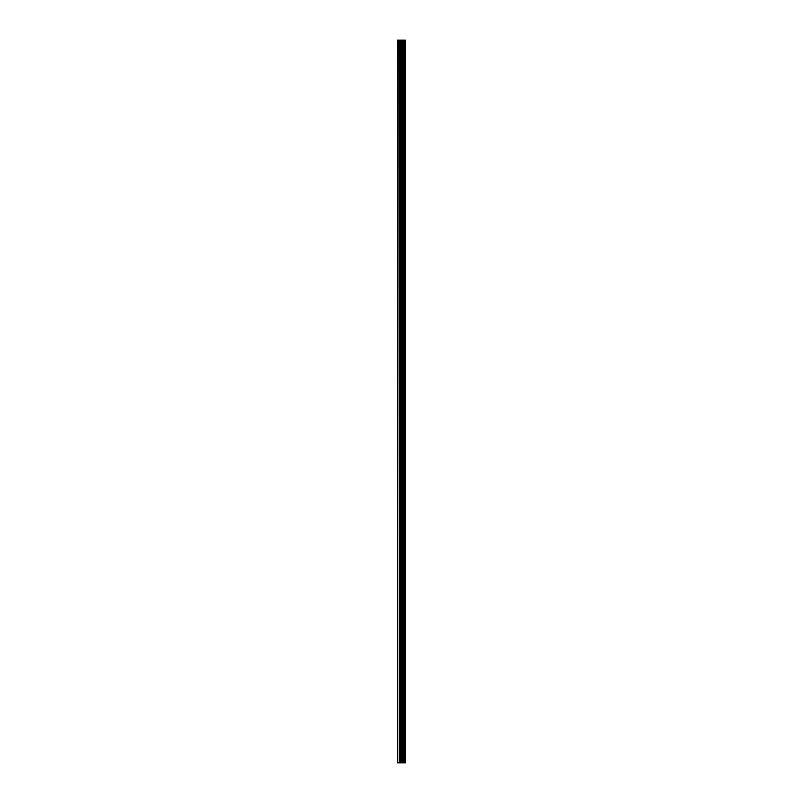 <?xml version="1.0" encoding="UTF-8"?>
<svg xmlns="http://www.w3.org/2000/svg" width="803" height="803" viewBox="0 0 803 803"><rect width="100%" height="100%" fill="white"/><g stroke="black" fill="none" stroke-linecap="round" stroke-linejoin="round"><path stroke-width="1.2" d="M405.274 40.15L405.455 762.85L405.274 40.15L397.545 40.15L397.545 762.85L397.997 40.15M397.997 762.85L405.274 762.85M405.124 762.85L405.124 40.15M402.614 762.85L402.614 40.15M402.464 762.85L402.464 40.15M404.411 762.85L404.411 40.15M404.351 762.85L404.351 40.15M404.27 762.85L404.27 40.15M404.11 762.85L404.11 40.15M403.628 762.85L403.628 40.15M403.467 762.85L403.467 40.15M403.397 762.85L403.397 40.15M403.337 762.85L403.337 40.15M402.132 762.85L402.132 40.15M401.811 762.85L401.811 40.15M401.109 762.85L401.109 40.15M400.787 762.85L400.787 40.15M399.523 762.85L399.523 40.15M399.201 762.85L399.201 40.15"/></g></svg>

